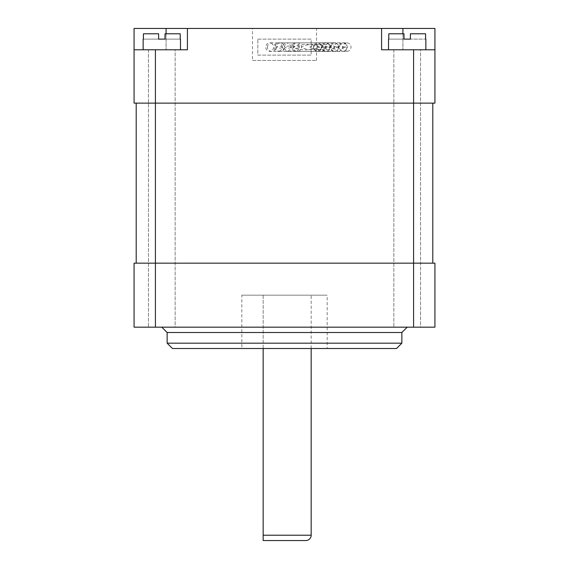 <?xml version="1.0" encoding="UTF-8"?>
<svg xmlns="http://www.w3.org/2000/svg" width="569" height="569" viewBox="0 0 569 569"><rect width="100%" height="100%" fill="white"/><g stroke="black" fill="none" stroke-linecap="round" stroke-linejoin="round"><path stroke-width="0.43" stroke-dasharray="2.85 2.13" d="M343.384 51.388L342.901 51.388C340.362 50.997 339.032 49.574 338.918 47.12L338.925 47.12C338.861 44.873 340.191 43.45 342.901 42.853C345.433 43.251 346.756 44.674 346.862 47.12C346.756 49.567 345.433 50.99 342.901 51.388L346.983 51.388C344.423 51.018 343.071 49.595 342.936 47.12C343.071 44.645 344.423 43.223 346.983 42.853L295.318 42.853C292.622 43.507 291.321 44.93 291.42 47.12C291.321 49.311 292.622 50.733 295.318 51.388L346.983 51.388C349.537 51.018 350.888 49.595 351.03 47.12C350.888 44.645 349.537 43.223 346.983 42.853L343.384 42.853A4.268 3.848 -90 0 0 339.537 47.12A4.268 3.848 -90 0 0 343.384 51.388A4.268 3.848 -90 0 0 347.232 47.12A4.268 3.848 -90 0 0 343.384 42.853M284.5 47.12A4.268 4.268 0 0 1 288.768 42.853A4.268 4.268 0 0 1 293.035 47.12A4.268 4.268 0 0 1 297.303 42.853A4.268 4.268 0 0 1 301.57 47.12A4.268 4.268 0 0 1 297.303 51.388A4.268 4.268 0 0 1 293.035 47.12A4.268 4.268 0 0 1 288.768 51.388A4.268 4.268 0 0 1 284.5 47.12A4.268 4.268 0 0 1 280.233 51.388A4.268 4.268 0 0 1 275.965 47.12A4.268 4.268 0 0 1 280.233 42.853A4.268 4.268 0 0 1 284.5 47.12L285.012 47.12C286.982 48.529 289.088 48.529 291.321 47.12C289.08 45.726 286.982 45.726 285.012 47.12L284.5 47.12M299.856 47.12C297.615 45.726 295.517 45.726 293.547 47.12C295.517 48.529 297.623 48.529 299.856 47.12M336.201 47.12C330.198 43.77 315.767 43.173 309.856 47.12C315.774 51.068 330.184 50.47 336.201 47.12M338.697 47.12A4.268 3.848 -90 0 0 334.849 42.853A4.268 3.848 -90 0 0 331.002 47.12A4.268 3.848 -90 0 0 334.849 51.388A4.268 3.848 -90 0 0 338.697 47.12M327.666 47.12C321.663 43.77 307.232 43.173 301.321 47.12C307.239 51.068 321.649 50.47 327.666 47.12M330.162 47.12A4.268 3.848 -90 0 0 326.314 42.853A4.268 3.848 -90 0 0 322.467 47.12A4.268 3.848 -90 0 0 326.314 51.388A4.268 3.848 -90 0 0 330.162 47.12M319.131 47.12C313.128 43.77 298.697 43.173 292.786 47.12C298.704 51.068 313.114 50.47 319.131 47.12M282.786 47.12C280.545 45.726 278.447 45.726 276.477 47.12C278.447 48.529 280.553 48.529 282.786 47.12M267.43 47.12A4.268 4.268 0 0 1 271.697 42.853A4.268 4.268 0 0 1 275.965 47.12A4.268 4.268 0 0 1 271.697 51.388A4.268 4.268 0 0 1 267.43 47.12M321.627 47.12A4.268 3.848 -90 0 0 317.779 42.853A4.268 3.848 -90 0 0 313.932 47.12A4.268 3.848 -90 0 0 317.779 51.388A4.268 3.848 -90 0 0 321.627 47.12M257.828 39.119L311.172 39.119L311.172 55.122L257.828 55.122L257.828 39.119L311.172 39.119L311.172 55.122L257.828 55.122L257.828 39.119M252.494 60.456L316.506 60.456L252.494 60.456L252.494 28.45L316.506 28.45L252.494 28.45M316.506 60.456L316.506 28.45M388.798 39.119L403.99 39.119L388.798 39.119L388.798 33.784L403.99 33.784L388.798 33.784L403.99 33.784L388.798 33.784L403.99 33.784L388.798 33.784L388.798 39.119L403.99 39.119L403.99 33.784L388.798 33.784L388.798 39.119L403.99 39.119L403.99 33.784L403.99 39.119L425.584 39.119L410.391 39.119L410.391 33.784L425.584 33.784L410.391 33.784L425.584 33.784L410.391 33.784L425.584 33.784L410.391 33.784L410.391 39.119L410.391 33.784L410.391 39.119L403.99 39.119L403.99 33.784L403.99 39.119M425.584 39.119L425.584 33.784L425.861 39.119L425.584 33.784L410.391 33.784L410.391 39.119L425.584 39.119L410.391 39.119L410.391 33.784L410.391 39.119M420.527 49.788L393.855 49.788L420.527 49.788L393.855 49.788L420.527 49.788L420.527 327.175L393.855 327.175L420.527 327.175L393.855 327.175L420.527 327.175L420.527 49.788M425.861 49.788L388.52 49.788L425.861 49.788L388.52 49.788L425.861 49.788L425.861 39.119M165.01 39.119L165.01 33.784L165.01 39.119L165.01 33.784L165.01 39.119L180.202 39.119L165.01 39.119L165.01 33.784L180.202 33.784L165.01 33.784L180.202 33.784L165.01 33.784L180.202 33.784L165.01 33.784L180.202 33.784L180.48 39.119L165.01 39.119L165.01 33.784L165.01 39.119L143.416 39.119L158.609 39.119L158.609 33.784L143.416 33.784L158.609 33.784L143.416 33.784L158.609 33.784L143.416 33.784L158.609 33.784L158.609 39.119L158.609 33.784L158.609 39.119L143.416 39.119L143.416 33.784L158.609 33.784L158.609 39.119L180.202 39.119L180.202 33.784L180.202 39.119M175.145 49.788L148.473 49.788L175.145 49.788L148.473 49.788L175.145 49.788L175.145 327.175L148.473 327.175L175.145 327.175L148.473 327.175L175.145 327.175L175.145 49.788M143.416 39.119L143.416 33.784L143.139 39.119L158.609 39.119L158.609 33.784L158.609 39.119M143.139 39.119L143.139 49.788L180.48 49.788L143.139 49.788M180.48 39.119L180.48 49.788M263.163 540.55L305.838 540.55M263.163 348.513L263.163 295.169L311.172 295.169L263.163 295.169L263.163 535.216L311.172 535.216M327.175 348.513L241.825 348.513L327.175 348.513L327.175 295.169L241.825 295.169L241.825 348.513M155.408 327.175L155.408 263.163L134.071 263.163L134.071 327.175L434.929 327.175L434.929 263.163L155.408 263.163L413.592 263.163L413.592 103.131L432.796 103.131L136.204 103.131L434.929 103.131L434.929 49.788L381.586 49.788L381.586 28.45L381.586 49.788L402.923 49.788L381.586 49.788L381.586 28.45L434.929 28.45L434.929 49.788L402.923 49.788L402.923 28.45M434.929 49.788L402.923 49.788L402.923 33.784M155.408 49.788L134.071 49.788L134.071 103.131L155.408 103.131L155.408 49.788L187.414 49.788L187.414 28.45L187.414 49.788L166.077 49.788L187.414 49.788L187.414 28.45L166.077 28.45L166.077 49.788L166.077 33.784M134.071 49.788L166.077 49.788L134.071 49.788L134.071 28.45L166.077 28.45M167.144 332.509L401.856 332.509M407.191 327.175L161.809 327.175L407.191 327.175M172.478 348.513L396.522 348.513M401.856 343.178L167.144 343.178M148.473 49.788L148.473 327.175L148.473 49.788M393.855 49.788L393.855 327.175L393.855 49.788M432.796 263.163L413.592 263.163L432.796 263.163L432.796 103.131M413.592 49.788L413.592 103.131L155.408 103.131L155.408 263.163L413.592 263.163L413.592 327.175M136.204 263.163L136.204 103.131M187.414 28.45L381.586 28.45M241.825 295.169L327.175 295.169M388.52 39.119L388.52 49.788M293.035 47.12L293.547 47.12L293.035 47.12M275.965 47.12L276.477 47.12L275.965 47.12M345.511 46.971L343.384 46.971M338.925 46.971L334.849 46.971M331.642 46.971L326.314 46.971M324.7 46.971L317.779 46.971M288.768 51.388L286.783 51.388C284.087 50.733 282.786 49.311 282.885 47.12C282.985 44.688 284.287 43.265 286.783 42.853L288.768 42.853M290.645 47.12C290.553 44.688 289.272 43.265 286.783 42.853L334.366 42.853C336.898 43.251 338.221 44.674 338.327 47.12C338.221 49.567 336.898 50.99 334.366 51.388L338.448 51.388C335.888 51.018 334.536 49.595 334.401 47.12C334.536 44.645 335.888 43.223 338.448 42.853C341.002 43.223 342.353 44.645 342.495 47.12C342.353 49.595 341.002 51.018 338.448 51.388L286.783 51.388C289.272 50.975 290.553 49.553 290.645 47.12M334.849 42.853L334.366 42.853C333.064 42.206 331.741 43.628 330.383 47.12C330.497 49.574 331.827 50.997 334.366 51.388L334.849 51.388M280.233 51.388L278.248 51.388C275.552 50.733 274.251 49.311 274.35 47.12C274.294 44.873 275.595 43.45 278.248 42.853L280.233 42.853M282.11 47.12C282.018 44.688 280.737 43.265 278.248 42.853L325.831 42.853C328.363 43.251 329.686 44.674 329.792 47.12C329.686 49.567 328.363 50.99 325.831 51.388L329.913 51.388C327.353 51.018 326.001 49.595 325.866 47.12C326.001 44.645 327.353 43.223 329.913 42.853C332.467 43.223 333.818 44.645 333.96 47.12C333.818 49.595 332.467 51.018 329.913 51.388L278.248 51.388C280.737 50.975 282.018 49.553 282.11 47.12M326.314 42.853L325.831 42.853C324.529 42.206 323.206 43.628 321.848 47.12C321.962 49.574 323.292 50.997 325.831 51.388L326.314 51.388M271.697 51.388L269.713 51.388C267.06 50.79 265.759 49.368 265.815 47.12C265.915 44.688 267.217 43.265 269.713 42.853L271.697 42.853M317.331 47.12C317.466 44.645 318.818 43.223 321.378 42.853L269.713 42.853C272.202 43.265 273.483 44.688 273.575 47.12C273.483 49.553 272.202 50.975 269.713 51.388L321.378 51.388C318.818 51.018 317.466 49.595 317.331 47.12M317.779 51.388L317.296 51.388C314.757 50.997 313.427 49.574 313.313 47.12C314.671 43.628 315.994 42.206 317.296 42.853L317.296 42.853C319.828 43.251 321.151 44.674 321.257 47.12C321.151 49.567 319.828 50.99 317.296 51.388L321.378 51.388C323.932 51.018 325.283 49.595 325.425 47.12C325.283 44.645 323.932 43.223 321.378 42.853L317.779 42.853M311.172 348.513L311.172 295.169M297.303 42.853L295.318 42.853C297.807 43.265 299.088 44.688 299.18 47.12C299.088 49.553 297.807 50.975 295.318 51.388L297.303 51.388M324.7 47.27L317.779 47.27M331.642 47.27L326.314 47.27M338.925 47.27L334.849 47.27M345.511 47.27L343.384 47.27"/><path stroke-width="0.85" d="M263.163 535.216L311.172 535.216A5.334 5.334 0 0 1 305.838 540.55L263.163 540.55L263.163 348.513M388.798 39.119L388.798 33.784L403.99 33.784L403.99 39.119L410.391 39.119L403.99 39.119M425.584 39.119L425.584 33.784L410.391 33.784L410.391 39.119M388.52 39.119L388.52 49.788M425.861 39.119L425.861 49.788M180.202 39.119L180.202 33.784L165.01 33.784L165.01 39.119L158.609 39.119L165.01 39.119M143.139 39.119L143.139 49.788M143.416 39.119L143.416 33.784L158.609 33.784L158.609 39.119M263.163 537.591L263.163 540.55M413.592 49.788L434.929 49.788L434.929 103.131L413.592 103.131L413.592 49.788L381.586 49.788L381.586 28.45L402.923 28.45L402.923 33.784M434.929 49.788L434.929 28.45L402.923 28.45M166.077 28.45L187.414 28.45L187.414 49.788L155.408 49.788L155.408 103.131L413.592 103.131L413.592 263.163L155.408 263.163L155.408 327.175L134.071 327.175L134.071 263.163L155.408 263.163L155.408 103.131L134.071 103.131L134.071 28.45L166.077 28.45L166.077 33.784M134.071 49.788L155.408 49.788M401.856 332.509L167.144 332.509L167.144 343.178L172.478 348.513L396.522 348.513L401.856 343.178L401.856 332.509L407.191 327.175M167.144 332.509L161.809 327.175M413.592 327.175L413.592 263.163L434.929 263.163L434.929 327.175L155.408 327.175M432.796 263.163L432.796 103.131M136.204 263.163L136.204 103.131M381.586 28.45L187.414 28.45M180.48 39.119L180.48 49.788M167.144 343.178L401.856 343.178M311.172 535.216L311.172 348.513"/></g></svg>
